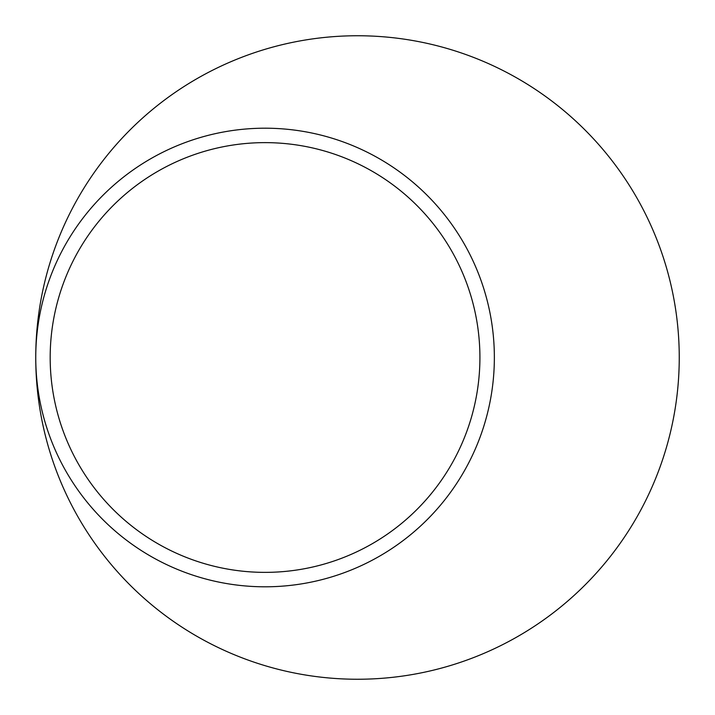 <?xml version="1.0" encoding="UTF-8"?>
<svg xmlns="http://www.w3.org/2000/svg" width="715" height="715" viewBox="0 0 715 715"><rect width="100%" height="100%" fill="white"/><g stroke="black" fill="none" stroke-linecap="round" stroke-linejoin="round"><path stroke-width="1.07" d="M35.75 357.5A321.75 321.75 0 0 0 349.662 679.152A321.75 321.75 0 0 0 679.25 357.5A321.75 321.75 0 0 0 357.5 35.75A321.75 321.75 0 0 0 35.75 357.5M494.36 357.5A229.309 229.309 0 0 0 150.4 158.918A229.309 229.309 0 0 0 150.4 556.082A229.309 229.309 0 0 0 494.36 357.5M479.917 357.5A214.858 214.858 0 0 0 157.622 171.421A214.858 214.858 0 0 0 157.622 543.579A214.858 214.858 0 0 0 479.917 357.5"/></g></svg>
